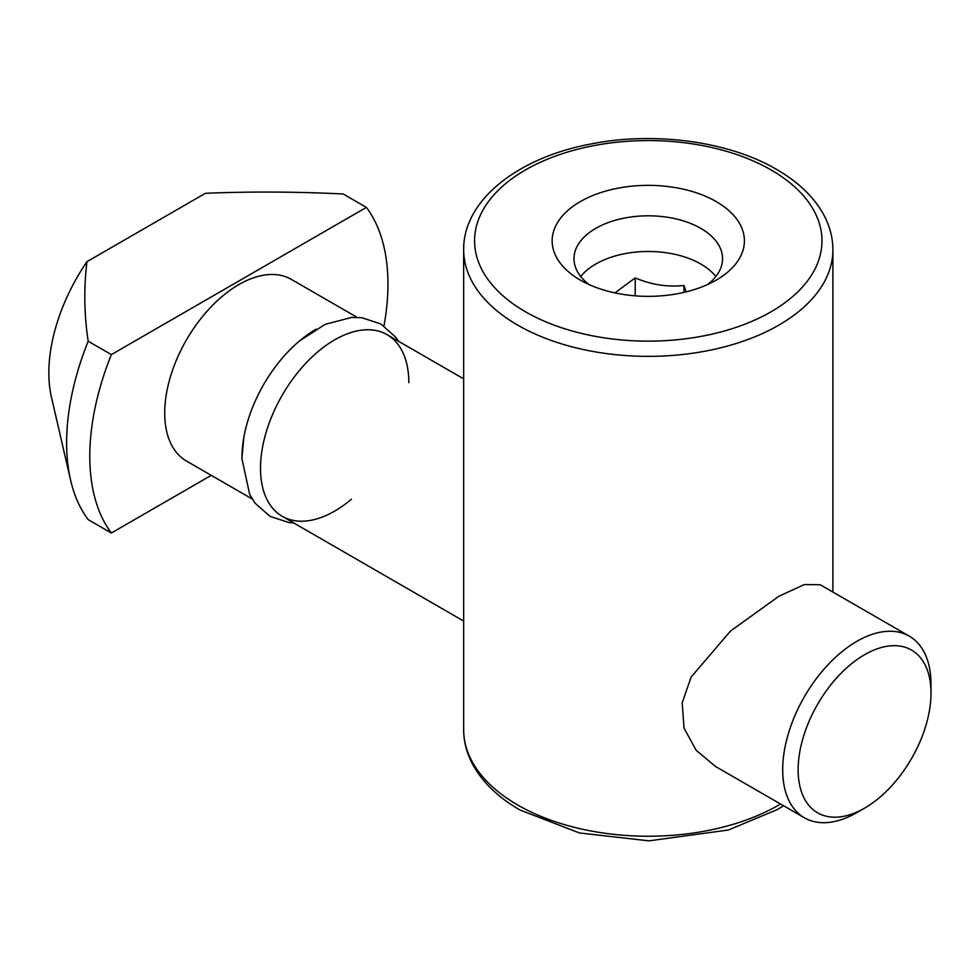 <?xml version="1.0" encoding="UTF-8"?>
<svg xmlns="http://www.w3.org/2000/svg" width="980" height="980" viewBox="0 0 980 980"><rect width="100%" height="100%" fill="white"/><g stroke="black" fill="none" stroke-linecap="round" stroke-linejoin="round"><path stroke-width="1.47" d="M716.258 201.611A96.138 55.505 0 0 0 580.307 201.611A96.138 55.505 0 0 0 580.307 280.096L580.307 280.096A96.138 55.505 0 0 0 716.258 280.096A96.138 55.505 0 0 0 716.258 201.611M707.536 284.555A74.284 42.887 0 0 0 722.566 258.696A74.284 42.887 0 0 0 700.81 228.364A74.284 42.887 0 0 0 619.85 219.067A74.284 42.887 0 0 0 573.998 258.696A74.284 42.887 0 0 0 589.029 284.555M715.829 276.532A74.284 42.887 0 0 0 700.81 264.049A74.284 42.887 0 0 0 580.724 276.532M614.901 292.898L635.224 277.916C651.418 284.776 667.662 287.287 683.954 285.462L686.11 291.881M856.839 812.604A104.872 60.552 -60 0 1 804.409 817.798A104.872 60.552 -60 0 1 788.337 733.763A104.872 60.552 -60 0 1 856.839 641.349A104.872 60.552 -60 0 1 909.281 636.155A104.872 60.552 -60 0 1 931 684.163L931 693.081A93.945 54.243 120 0 0 864.568 654.726A93.945 54.243 120 0 0 798.137 769.79A93.945 54.243 120 0 0 864.568 808.145L856.839 812.604A104.872 60.552 -60 0 1 856.839 812.604L864.568 808.145A93.945 54.243 120 0 0 931 693.081M909.281 636.155L820.272 584.754L804.384 584.546L778.831 596.306L730.492 631.059L691.145 677.045L682.19 702.77L684.064 728.201L696.168 750.288L715.4 766.409L804.409 817.798M241.987 459.498A104.872 60.552 -60 0 1 316.124 329.158M252.215 498.992L186.433 461.017A104.872 60.552 -60 0 1 170.361 376.982A104.872 60.552 -60 0 1 238.875 284.568A104.872 60.552 -60 0 1 291.305 279.374L357.088 317.349M463.663 621.063L282.228 516.313A104.872 60.552 -60 0 1 266.144 432.278A104.872 60.552 -60 0 1 334.658 339.864A104.872 60.552 -60 0 1 387.1 334.67L463.663 378.868M383.976 325.936A210.835 121.728 -60 0 0 366.385 207.38L111.365 354.613A210.835 121.728 -60 0 0 111.365 533.01L211.251 475.337M366.385 207.38L343.208 193.991C297.308 191.676 251.37 191.431 205.396 193.293L86.963 261.66C83.753 288.194 84.158 314.727 88.188 341.236L111.365 354.613M111.365 533.01L88.188 519.633A210.835 121.728 -60 0 1 70.572 480.016A210.835 121.728 -60 0 1 88.188 341.236M70.572 480.016L51.438 397.108A137.641 79.466 -60 0 1 86.963 261.66M635.224 295.838L635.224 277.916M683.954 292.395L683.954 285.462M398.554 341.285L395.749 337.206L380.84 323.964L361.865 317.716L351.587 317.422L325.078 324.392L299.365 341.04A104.872 60.552 120 0 0 243.885 437.154L241.889 458.493L249.692 494.52L255.119 503.193L270.064 516.387L289.051 522.585L293.682 522.928M408.819 382.678A104.872 60.552 120 0 0 334.658 339.864A104.872 60.552 120 0 0 260.509 468.305A104.872 60.552 120 0 0 351.404 499.237M832.902 592.055L832.902 249.778A184.62 106.587 180 0 1 718.928 348.243A184.62 106.587 180 0 1 517.734 325.14A184.62 106.587 180 0 1 463.663 249.778L463.663 729.647A184.62 106.587 0 0 0 517.734 805.021A184.62 106.587 0 0 0 780.545 804.017M525.452 311.763A173.693 100.279 0 0 0 771.101 311.763A173.693 100.279 0 0 0 771.101 169.944A173.693 100.279 0 0 0 525.452 169.944A173.693 100.279 0 0 0 525.452 311.763M832.902 249.778C832.841 236.768 829.325 224.273 822.342 212.28C812.432 195.596 797.169 181.3 776.564 169.405C728.655 141.23 654.138 131.259 590.524 144.06C517.673 157.67 463.062 200.484 463.663 249.778M783.559 805.756L777.164 809.664L728.336 830.023L648.981 840.852L579.437 832.963L520 810.019C499.31 798.088 484.022 783.731 474.124 766.973C467.203 755.041 463.712 742.595 463.663 729.647"/></g></svg>
